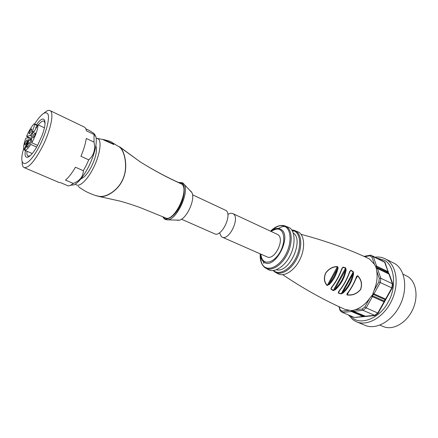 <?xml version="1.0" encoding="UTF-8"?>
<svg xmlns="http://www.w3.org/2000/svg" width="438" height="438" viewBox="0 0 438 438"><rect width="100%" height="100%" fill="white"/><g stroke="black" fill="none" stroke-linecap="round" stroke-linejoin="round"><path stroke-width="0.66" d="M163.084 216.815L163.971 217.932C166.927 221.524 175.435 215.496 179.848 206.397C184.699 197.658 185.728 185.252 181.929 183.226L178.605 182.553M190.623 190.924L191.904 192.605C195.594 199.142 186.758 218.65 179.41 220.188L177.297 220.33M119.733 146.85L120.538 147.628C124.348 151.586 128.23 165.52 123.686 177.439C119.552 189.43 107.436 197.286 99.957 196.684L119.579 201.004C128.569 203.44 136.492 206.238 140.445 207.694L165.307 217.812C173.891 223.051 190.185 189.15 181.535 183.987L180.817 183.566C166.911 177.297 153.393 170.081 140.275 161.918L119.881 146.971M99.957 196.684L96.223 195.655M97.707 196.049L100.067 196.448C107.48 197.062 119.492 189.238 123.565 177.385C128.066 165.608 124.233 151.8 120.45 147.874L119.919 147.338M119.087 146.708L120.373 147.814C124.819 152.117 128.624 168.975 121.967 180.993C117.296 190.859 106.363 197.095 99.979 196.432L97.499 195.994M75.484 184.064L75.637 184.261C78.698 188.05 87.08 180.598 93.365 168.022C99.7 155.49 101.944 141.715 98.336 138.934L96.223 138.293M103.379 139.837L113.825 144.529L113.979 144.222L103.532 139.53L103.379 139.837M103.532 139.53L109.128 141.047L112.04 142.279L113.979 144.222M80.942 178.803C84.238 177.702 87.792 173.525 91.597 166.27C95.971 156.913 97.395 150.114 95.862 145.87M181.48 219.214L214.62 233.799C221.464 237.637 232.66 214.483 225.909 210.426L192.539 194.8M44.402 127.797L38.024 124.835C37.887 128.591 36.387 133.481 33.523 139.503L31.793 142.766L37.58 145.361M31.481 138.605L26.554 136.382L28.065 133.037C30.113 128.909 32.133 125.821 34.12 123.779L37.723 125.449M36.633 147.048L30.78 144.436C28.016 148.668 25.93 150.579 24.517 150.163L28.612 141.184L30.271 139.224L31.574 139.815M24.413 149.752L23.92 149.539C23.181 147.535 23.805 143.779 25.809 138.277L28.903 137.57L31.492 138.742M27.671 144.376L29.33 142.427C29.669 142.826 29.45 143.894 28.662 145.63L27.008 147.579C26.669 147.173 26.888 146.106 27.671 144.376M30.78 144.436L30.271 139.224M38.024 124.835L33.529 132.55L33.151 132.117L32.177 134.105L31.355 136.908L31.793 142.766M33.419 134.838L35.111 132.851C35.456 133.251 35.237 134.313 34.454 136.037L32.762 138.025C32.417 137.625 32.636 136.563 33.419 134.838M37.553 125.794L34.805 124.518L34.12 123.779M29.899 130.776L31.547 128.816C31.87 129.205 31.651 130.239 30.89 131.92L29.242 133.875C28.919 133.486 29.138 132.451 29.899 130.776M26.554 136.382L30.162 135.49L31.454 136.076M32.319 133.814L31.673 133.519L30.162 135.49M31.673 133.519L34.805 124.518M25.574 141.72L27.2 139.793C27.528 140.182 27.309 141.233 26.537 142.941L24.911 144.874C24.583 144.474 24.802 143.429 25.574 141.72M23.92 149.539L28.24 140.724C29.012 139.016 29.236 137.97 28.903 137.57M33.151 132.117L33.655 132.347M32.27 131.11L33.945 131.876M33.819 132.073L32.642 131.537M44.079 113.086C46.57 110.776 48.541 109.938 49.987 110.568C54.356 112.029 50.95 129.593 42.782 145.909C34.903 160.992 28.694 168.219 24.156 167.59C22.727 166.922 22.059 164.885 22.152 161.491M24.156 167.59L59.026 182.449L60.603 182.668L68.333 185.964L70.666 185.236L73.316 183.451L65.514 180.095C68.733 177.324 72.056 173.032 75.484 167.217L83.329 170.705L86.193 165.427L88.766 159.854L80.942 156.289C83.691 149.736 85.47 143.79 86.286 138.452L94.006 142.093L94.055 134.488L86.428 130.842C86.051 128.821 85.29 127.54 84.151 126.982L49.987 110.568M85.821 128.827L89.188 130.442C93.65 133.092 95.369 134.444 94.334 134.504L94.055 134.488M70.606 185.269L74.279 184.776C78.944 182.159 83.784 176.01 88.804 166.331C94.805 153.667 97.192 143.861 95.96 136.919L94.657 134.389M94.006 142.093C95.588 149.478 93.841 155.397 88.766 159.854M34.591 123.998C41.336 113.645 45.837 110.458 48.092 114.444C49.675 118.95 46.28 132.188 40.291 144.321C28.744 168.301 17.17 169.878 23.663 148.635M36.42 124.846C44.167 113.464 48.142 119.749 42.032 135.572L37.706 145.126C30.55 158.77 23.406 161.474 25.42 150.562M26.964 151.241C26.696 153.995 27.074 155.632 28.098 156.136L30.288 155.665M83.329 170.705C83.286 176.454 79.946 180.702 73.316 183.451M27.485 137.871L27.868 136.974M45.065 123.04L43.975 121.085C42.65 120.587 40.75 121.873 38.276 124.95M294.626 230.498L298.776 232.206C304.821 236.022 305.335 249.102 299.559 260.199C293.865 271.352 283.539 277.374 277.561 273.509L275.633 272.42M292.349 231.045L295.617 230.985M374.435 264.333L371.939 257.101L373.335 256.657L384.646 262.203L388.03 271.626L376.625 266.129L377.463 268.538L376.384 268.729L375.799 266.693L374.435 264.333L369.458 258.978L368.051 258.228C347.471 248.653 325.116 240.686 300.994 234.325M376.384 268.729L376.696 270.887C377.737 277.134 376.833 283.72 373.975 290.646L372.908 293.734L373.433 294.435L385.046 299.658L385.593 299.066L373.981 293.832L372.886 295.031L372.41 296.657L371.424 296.104L372.645 294.894L372.908 293.734M371.424 296.104L369.699 298.322C365.401 304.229 360.534 308.04 355.098 309.754L353.105 310.4L353.247 311.166L365.341 316.209L353.378 311.243M364.208 315.82L363.649 316.121L352.021 311.21L351.413 311.522L350.986 310.564L353.077 310.427M350.986 310.564L344.898 309.343C324.125 300.183 303.397 288.631 282.713 274.686M337.78 269.288C336.198 275.091 333.449 280.096 329.535 284.306L327.104 285.516C324.093 282.209 323.572 278.097 325.549 273.181C328.741 268.724 332.721 266.523 337.501 266.578C338.114 267.213 338.207 268.116 337.78 269.288L337.101 269.113L337.484 266.819C332.918 266.643 328.976 268.779 325.653 273.23C323.764 278.239 324.312 282.28 327.295 285.368L327.104 285.516M349.568 271.719L350.849 270.169L353.351 271.779L353.586 274.161C351.933 281.634 348.478 287.881 343.228 292.912L341.103 293.958L338.24 293.027L338.733 291.363C343.403 285.735 347.011 279.187 349.568 271.719L349.743 271.889C347.197 279.28 343.611 285.773 338.99 291.369L338.733 291.363M335.338 289.753L333.198 290.629L330.882 289.091L331.495 287.361C335.831 281.973 339.242 275.776 341.717 268.779L342.976 267.098L345.735 267.864L346.13 270.158C344.525 278.042 340.928 284.574 335.338 289.753L334.856 289.233L333.373 290.432L331.068 288.91L331.703 287.388M356.138 277.665C356.45 276.444 356.981 275.803 357.715 275.743C361.465 279.592 362.445 284.169 360.66 289.463C357.063 293.827 352.535 295.666 347.077 294.977C346.672 294.435 346.891 293.728 347.728 292.863C351.161 288.341 353.964 283.276 356.138 277.665L356.308 277.807C354.139 283.359 351.358 288.385 347.964 292.88L347.996 292.748M337.501 266.578L327.295 285.368L329.02 283.819L329.535 284.306M329.02 283.819C332.842 279.685 335.535 274.785 337.101 269.113L329.02 283.819M353.586 274.161L352.886 274.018L353.351 271.779M349.721 271.839L350.696 270.394L353.231 272.003L341.224 293.75L338.339 292.798L338.93 291.39M349.436 272.775L350.849 270.169M349.951 271.357L349.666 271.965M339.056 291.204L338.459 292.201M339.565 290.673L338.24 293.027M343.228 292.912L342.73 292.403L341.103 293.958M342.73 292.403C347.881 287.476 351.265 281.349 352.886 274.018L342.73 292.403M331.495 287.361L331.823 287.213M332.234 286.791L330.882 289.091M341.881 268.91L342.916 267.361L345.659 268.122L345.434 270.032L346.13 270.158M345.735 267.864L333.198 290.629M334.856 289.233C340.321 284.185 343.846 277.785 345.434 270.032L334.856 289.233M341.645 269.682L342.976 267.098M342.1 268.445L341.717 268.779M341.832 269.025L341.903 268.948C339.434 275.896 336.055 282.034 331.763 287.372L331.484 287.744M347.728 292.863L347.219 294.057L347.898 292.896M347.077 294.977L347.553 293.455M356.275 277.763L357.715 275.743M348.84 291.703L347.137 294.779C352.541 295.475 357.008 293.684 360.54 289.409C362.292 284.213 361.301 279.712 357.572 275.913L355.738 279.225M356.614 277.073L356.236 277.851M371.939 257.101L369.787 255.787L364.723 256.706M373.975 290.646L378.788 282.012L379.281 278.371L376.696 270.887M355.098 309.754L362.221 309.009L364.914 306.912L369.699 298.322M351.413 310.602L352.021 311.21L353.165 311.095M339.215 306.77L340.019 309.578L342.023 311.117L348.867 310.4M342.023 311.117L342.428 312.442L341.224 311.604L340.091 310.646L340.019 309.578M354.014 317.265L342.428 312.442L351.413 311.522L363.042 316.422L354.2 317.517L353.51 317.057M369.787 255.787L370.822 255.124L363.983 256.367M370.822 255.124L373.335 256.657L376.625 266.129L375.552 266.32M379.281 278.371L380.852 278.294L377.463 268.538L388.889 274.018L392.371 283.72L380.852 278.294L380.277 282.543L392.196 288.051L378.136 313.165L366.146 307.898L372.41 296.657L384.033 301.853L377.824 312.94L374.682 315.338L374.961 315.584L354.2 317.517M378.788 282.012L380.277 282.543L373.981 293.832L372.995 293.285M364.914 306.912L366.146 307.898L362.998 310.334L374.682 315.338L365.341 316.209L365.577 316.466M362.221 309.009L362.998 310.334L353.701 311.287L353.274 310.323M338.952 306.649L340.091 310.646M293.175 232.89C304.421 239.969 289.211 273.542 276.471 269.753M370.953 255.19L384.98 262.198L388.709 273.504L389.245 274.051L392.744 283.797L392.371 283.72L391.829 287.93L385.593 299.066L385.938 299.247M382.16 260.687L384.98 262.198M382.412 260.643L382.122 260.67M392.744 283.797L392.196 288.051M378.136 313.165L374.961 315.584M350.093 315.634L352.371 317.742C360.835 325.691 380.075 317.983 387.909 302.51C396.97 287.892 394.687 265.099 384.34 260.26L376.669 257.998M348.484 314.966L352.738 319.614L356.516 321.799C367.504 326.567 383.798 317.254 391.583 300.786C399.494 284.388 396.68 265.39 386.245 259.384L385.079 258.748C381.98 257.243 378.618 256.717 374.988 257.172M356.516 321.799L365.172 325.374C376.237 330.17 392.53 321.01 400.244 304.7C408.085 288.461 405.161 269.573 394.649 263.539L385.079 258.748M263.835 263.424L263.391 261.585M278.404 228.444C281.212 226.807 283.824 226.161 286.249 226.512M285.237 226.008L289.398 227.716C294.993 230.591 295.995 244.535 289.967 255.852C285.078 266.145 274.035 273.526 268.051 269.436L266.063 268.324M379.91 325.111L383.409 326.584C392.678 330.641 406.119 323.337 412.415 310.181C418.816 297.074 416.363 281.601 407.586 276.455L402.998 274.15M277.249 234.297L277.938 234.686C285.171 239.011 274.725 260.834 267.125 256.898L267.027 256.854M227.831 214.478C229.715 213.251 231.363 212.95 232.786 213.569L233.344 213.897C240.188 217.987 229.063 240.971 222.126 237.1L221.349 236.619L219.542 232.775M178.233 182.383L182.526 182.772M165.832 219.619L166.987 219.805C176.618 221.174 190.804 189.857 183.423 183.517L182.838 182.985M181.535 183.987C167.754 177.839 154.001 170.481 140.275 161.918L120.538 147.628M30.436 139.591L31.596 140.116M35.839 127.453L35.993 127.135L35.839 127.453M28.24 140.724L28.733 140.943M291.801 230.147L295.026 231.352C300.972 235.113 301.251 248.264 295.316 259.093C289.469 269.989 279.236 275.299 273.772 270.755L273.504 270.536M291.642 229.917L293.986 230.273L296.011 231.226C301.952 234.992 302.428 247.913 296.718 258.885C291.089 269.918 280.917 275.896 275.037 272.091L274.259 271.538M274.002 271.325L273.23 270.564M384.378 302.028L384.033 301.853L384.263 301.048L372.645 295.842L371.769 295.781M375.799 266.693L388.052 272.37L388.03 271.626L388.386 271.653M377.063 268.083L376.401 268.439M389.245 274.051L377.129 268.122M388.906 273.602L388.583 273.619M363.272 316.679L363.042 316.422L363.956 316.34M377.096 268.1L388.796 273.547M388.386 273.52L388.052 272.37L388.413 272.491M385.325 299.904L385.046 299.658L384.263 301.048L384.641 301.13M264.415 267.202C261.776 264.727 260.49 260.873 260.566 255.628M272.069 230.246C276.515 226.26 280.698 224.771 284.601 225.784L286.578 226.72C292.442 230.454 292.814 243.429 287.076 254.516C281.415 265.652 271.281 271.757 265.477 267.996L264.618 267.394M284.601 225.784C280.03 224.639 275.338 226.435 270.531 231.165C276.104 225.778 281.13 224.338 285.581 226.84C291.451 230.574 291.62 243.802 285.647 254.746C279.762 265.751 269.567 271.171 264.191 266.643C261.207 264.037 259.882 259.778 260.227 253.859M270.684 231.237C274.626 228.225 278.081 227.629 281.043 229.435C292.907 236.328 273.974 271.385 263.66 261.809C261.694 260.172 260.61 257.549 260.402 253.936M271.056 231.412C275.535 228.789 278.65 228.351 280.402 230.098C283.189 231.231 286.337 239.887 280.358 251.647C273.87 263.014 265.91 263.375 263.84 260.944C262.346 260.041 261.327 257.763 260.78 254.106M162.712 216.651L164.02 218.567M179.41 220.188L166.987 219.805L165.329 219.438L164.113 218.655M191.904 192.605L182.788 182.947M98.824 196.312C96.535 196 92.752 194.658 87.469 192.293C81.227 188.986 80.455 188.077 78.205 186.391M113.354 143.292L119.815 147.245M103.488 139.612L97.57 138.479M24.517 150.163L32.237 153.557M35.692 127.836L35.845 127.359M35.921 127.195L37.548 125.81M95.96 136.919L94.334 134.504M74.279 184.776L70.666 185.236M274.193 271.5L275.037 272.091M338.705 291.746L338.465 292.184M274.079 271.407L273.181 270.569M291.615 229.879L293.986 230.273M264.497 267.295C261.294 264.415 259.876 259.937 260.249 253.87M277.342 234.341L232.786 213.569M267.125 256.898L222.126 237.1"/></g></svg>
